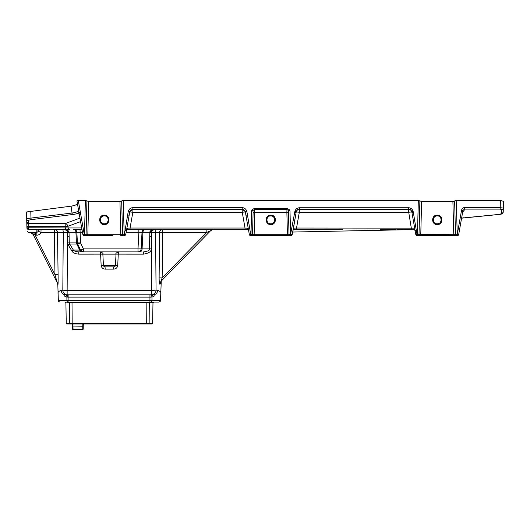 <?xml version="1.0" encoding="UTF-8"?>
<svg xmlns="http://www.w3.org/2000/svg" width="530" height="530" viewBox="0 0 530 530"><rect width="100%" height="100%" fill="white"/><g stroke="black" fill="none" stroke-linecap="round" stroke-linejoin="round"><path stroke-width="0.79" d="M69.721 324.002L71.179 324.002M145.969 324.002L148.778 324.002A0.47 0.371 -90 0 0 149.149 323.538L152.614 323.538L152.143 324.002L66.734 324.002L66.257 323.538L65.899 302.842L69.576 302.842A0.788 0.61 90 0 0 68.966 302.067L149.904 302.067A0.788 0.61 90 0 0 149.294 302.842L152.978 302.842L153.766 302.067M148.778 324.002L149.93 324.002M26.5 211.967L70.828 206.203C75.18 205.574 77.347 204.547 77.314 203.109M78.698 212.219L78.698 213.504M82.726 329.527A0.47 0.47 0 0 0 83.203 329.057A0.47 0.47 0 0 1 82.726 329.527A0.47 0.47 0 0 0 83.203 329.057L72.55 329.057L72.497 326.056L82.779 326.228L82.726 329.527L73.027 329.527L72.974 326.056L83.25 326.056L83.203 329.057L82.938 324.002M82.806 324.466L82.779 326.056L83.25 326.056L83.283 324.466L83.753 324.002M72.749 324.002L72.484 324.466A0.47 0.47 -90 0 0 72.001 324.002A0.47 0.464 -90 0 1 72.484 324.466L72.497 326.056L72.974 326.056L72.935 324.002M72.55 329.057A0.47 0.47 0 0 0 73.027 329.527A0.47 0.47 0 0 1 72.55 329.057M70.093 324.002A0.47 0.371 -90 0 1 69.721 323.538L69.576 302.842L149.294 302.842L149.149 323.538L66.257 323.538M150.951 302.067A1.577 1.007 -90 0 0 151.958 300.517L160.524 300.517C160.934 300.868 160.404 301.385 158.947 302.067L67.376 302.067M151.527 300.517L151.958 300.517L151.977 297.019A2.365 1.504 83.7 0 1 153.097 294.733L151.732 294.812L151.732 290.327L67.138 290.327L67.138 294.812L151.401 294.806L151.01 297.131L153.972 296.648C162.862 294.713 162.862 294.713 153.972 296.648A2.365 1.683 76.9 0 1 154.866 294.488C162.75 294.329 162.75 294.329 154.866 294.488A4.737 4.459 -90 0 0 157.701 290.162C160.04 291.275 161.107 292.315 160.901 293.282C161.1 292.308 160.034 291.261 157.701 290.162L156.052 290.162L155.595 232.319L155.966 229.324L155.184 229.377M153.097 294.733L154.866 294.488M151.401 294.806L151.732 294.812M151.838 294.806A4.737 4.319 -90 0 0 156.052 290.162L151.732 290.327L151.421 236.367L151.149 248.901C151.481 251.472 148.97 253.214 143.623 254.135L116.024 254.115M67.138 294.812L67.038 294.806A4.737 4.319 -90 0 1 62.818 290.162L63.275 232.319L67.396 232.319L67.588 242.892L68.204 244.933L71.855 250.942C72.782 252.757 75.088 253.817 78.765 254.135L78.765 251.889L82.104 251.889M115.434 265.344L117.726 265.384L118.369 251.889M117.726 265.384C117.408 267.657 116.057 268.909 113.665 269.121L113.665 266.881L105.013 266.881L105.205 269.121C102.813 268.909 101.462 267.657 101.144 265.384L100.501 251.889L83.356 251.889L139.576 251.889M71.855 250.942L73.372 250.067C74.081 251.101 75.876 251.71 78.765 251.889L83.356 251.889L80.547 250.167A3.153 3.153 0 0 0 83.356 251.889L83.356 248.901L137.999 248.901L137.999 251.889L118.382 251.889C116.269 252.81 115.48 253.559 116.024 254.135L116.01 254.135M68.204 244.933L69.721 244.058L73.372 250.067L79.659 250.067A3.153 2.233 90 0 0 81.686 251.889L83.356 251.889A3.153 3.153 0 0 1 80.5 250.067L77.698 244.058L80.5 250.067L83.356 248.901L80.553 242.892L77.691 244.052M67.588 242.892L69.264 242.892L69.721 244.058L76.691 244.058A3.153 2.233 -90 0 1 76.479 242.892L75.929 232.319L69.032 232.319L69.264 242.892L76.565 242.879A3.153 2.312 -97.7 0 0 76.857 244.045L76.691 244.058M63.275 232.319L62.904 229.324C65.687 229.762 67.164 230.577 67.35 231.762L67.396 232.306L69.032 232.319L68.98 231.762L67.032 229.324L67.35 231.762A2.365 0.537 174.4 0 1 68.98 231.762M38.319 231.424L36.848 232.425L36.848 229.344C37.226 229.046 37.723 229.702 38.352 231.312L40.956 232.398L54.365 232.398L54.365 229.324A3.153 3.12 90 0 1 57.492 232.425L58.095 274.712L54.961 274.686L54.365 232.398L69.039 232.59M67.469 294.806L67.86 297.131L151.01 297.131M68.927 302.067L68.927 300.517L66.912 300.517L66.893 297.019L67.86 297.131M65.773 294.733L64.004 294.488C56.12 294.329 56.12 294.329 64.004 294.488A2.365 1.683 103.1 0 1 64.898 296.648C56.008 294.713 56.008 294.713 64.898 296.648L66.893 297.019A2.365 1.504 96.3 0 0 65.773 294.733L67.038 294.806M80.004 229.324L80.553 242.892L77.406 242.892L76.85 232.319L77.406 242.892L76.565 242.879M73.703 229.324A3.153 2.233 -90 0 1 75.929 232.319L76.85 232.319A3.153 3.153 0 0 0 73.697 229.324L73.703 229.324C75.127 229.331 76.154 230.152 76.777 231.782M77.738 229.324L73.1 229.324M73.319 229.324L81.938 229.324M67.396 232.306L69.032 232.319M64.004 294.488A4.737 4.459 -90 0 1 61.169 290.162C58.83 291.275 57.763 292.315 57.969 293.282C57.77 292.308 58.837 291.261 61.169 290.162L67.138 290.327L67.449 236.367L69.119 236.367M38.352 231.312A2.842 2.842 90 0 1 41.062 229.324L40.956 232.398C40.161 234.167 38.789 235.095 36.848 235.188L36.848 232.425L35.212 232.425L35.212 235.188L54.961 274.686L57.386 283.013A4.737 4.71 -26.6 0 1 57.876 285.041L57.876 285.041C57.889 284.299 58.22 286.127 58.095 274.712M58.108 275.66L58.114 276.07M58.128 277.269L58.134 277.872M58.134 278.614L58.134 278.999M57.326 282.788L55.968 278.21M79.957 218.082L65.19 223.627L65.19 226.621L28.302 226.621L28.335 229.324A1.418 1.418 0 0 1 28.209 229.318M80.58 221.626L67.9 226.317L65.19 226.621L65.349 229.324L28.342 229.344C28.448 233.531 28.448 233.531 28.342 229.344L26.997 228.377A1.418 1.418 0 0 1 26.917 227.94L26.917 227.966C27.03 232.147 27.03 232.147 26.917 227.966C27.03 232.147 27.03 232.147 26.917 227.966L26.884 226.608L26.917 227.787L68.118 227.953A1.577 1.365 90 0 0 69.47 229.324L65.455 229.324M26.997 230.981L28.415 232.359M81.693 227.953L68.118 227.953L67.9 226.317A3.153 2.729 -108.2 0 0 65.19 223.627L28.342 223.627L28.269 220.791C28.355 220.255 29.495 219.851 31.681 219.579L72.749 214.518C76.135 214.054 78.394 213.325 79.526 212.331M128.333 211.145L129.837 211.576A3.153 3.021 10 0 1 132.845 209.489L242.243 209.489A3.153 3.021 -10 0 1 245.251 211.576L246.755 211.145C245.894 208.906 244.37 207.74 242.177 207.647L242.243 212.238L245.344 211.96A3.153 3.153 180 0 0 245.251 211.576L242.177 209.118L132.911 209.118L129.837 211.576A3.153 3.153 180 0 0 129.744 211.96L132.845 212.238L132.911 207.647C130.738 207.727 129.214 208.893 128.333 211.145A4.73 4.73 180 0 0 128.187 211.722L124.239 235.638L125.795 234.333L124.212 234.253L84.489 234.253L85.376 200.472L78.288 200.472L84.243 234.253L82.846 234.465A1.418 1.418 0 0 0 83.144 235.115M299.317 209.489L299.39 209.085L408.643 209.085L408.716 212.238L299.317 212.238L299.317 209.489A3.153 3.021 10 0 0 296.224 211.881C296.734 210.119 297.787 209.184 299.39 209.085L299.39 207.76L408.643 207.76C410.955 207.886 412.473 209.171 413.195 211.636L411.803 211.881A3.153 3.021 -10 0 0 408.716 209.489L299.317 209.489M34.788 232.425L33.933 232.425M35.212 232.425L32.939 232.431M32.608 232.431L32.164 232.431M30.614 232.451L29.422 232.465M36.848 235.188L34.271 234.697A2.842 1.027 -90.3 0 0 33.264 232.425L29.349 232.471M270.088 215.975L271.473 215.975L270.088 215.975M462.928 210.589L458.715 234.465L462.948 210.463L464.386 209.118L500.181 209.118L501.751 209.589L501.645 213.577L499.545 214.358L461.603 218.088M462.948 210.463L461.55 210.251C462.008 208.555 462.955 207.687 464.386 207.647L464.068 210.927L462.591 211.609M397.315 229.324L411.737 229.324M127.041 229.596A1.418 1.418 -90 0 1 127.869 229.324L247.219 229.324A1.418 1.418 0 0 1 248.616 230.497L248.596 230.378M128.187 211.722L129.744 211.96L126.882 228.152L127.862 229.324L245.026 229.324L216.233 229.324L245.026 229.324L245.026 228.032L248.239 228.357M248.411 229.324L247.603 229.318M127.862 229.324L126.471 230.497A1.418 1.418 -170 0 1 127.862 229.324L126.677 229.324M292.957 230.411L292.944 230.497A1.418 1.418 0 0 1 294.342 229.324L342.864 229.324M126.425 230.742L125.696 230.616M130.062 229.324L130.062 228.032L245.026 228.032L242.243 212.238L132.845 212.238L130.062 228.032L126.882 228.152L126.73 229.006M127.611 214.981L129.161 215.213L125.795 234.333A1.577 1.577 0 0 1 125.352 235.181M124.477 234.293L124.239 235.638C124.974 235.558 125.491 235.121 125.795 234.333M112.883 235.638L87.801 235.638L112.883 235.638M121.304 235.638L123.921 235.638M445.445 235.638L417.594 235.638A1.418 1.418 -90 0 0 419.011 234.253L419.886 200.936L421.602 201.44L418.322 200.472L123.238 200.472L121.675 200.936L122.549 234.253A1.418 1.418 -90 0 0 123.967 235.638L120.814 235.638L119.952 201.44L121.628 201.042M87.801 235.638L84.648 235.638A1.418 1.418 -90 0 0 86.065 234.253L86.94 200.936L88.662 201.44L87.801 235.638L84.667 235.638M84.489 235.638L84.243 234.253L84.489 235.638M124.212 235.638L123.238 200.472M124.742 235.558A1.577 1.577 0 0 1 124.239 235.638M248.49 229.781L248.206 228.152L247.219 229.324M248.206 228.152L245.344 211.96L246.894 211.722A4.73 4.73 180 0 0 246.755 211.145M292.242 234.465L296.091 212.656L294.693 212.444L290.599 234.253L290.599 235.638L290.844 234.253L292.242 234.465A1.418 1.418 0 0 1 290.844 235.638L251.121 235.638A1.418 1.418 90 0 0 252.538 234.253L249.319 234.465L245.92 215.213L247.477 214.981L246.894 211.722M249.292 234.333L248.616 230.49L247.351 229.331M248.577 230.285L248.497 229.815A0.788 0.735 -10 0 0 248.146 229.324M294.693 212.444L294.812 211.755A4.578 4.571 0 0 1 294.832 211.636C295.555 209.178 297.072 207.886 299.39 207.76M251.902 209.926L253.048 210.423L251.571 210.98L252.949 210.966L253.108 212.47L252.538 234.253L250.962 235.638L251.571 210.98L251.902 209.926L254.532 208.25L287.028 208.25L289.658 209.926L288.512 210.423L289.99 210.98L290.599 234.253L252.538 234.253L253.108 212.517L254.685 212.517L254.532 209.575L287.028 209.575L288.512 210.423A1.577 1.378 90 0 1 288.611 210.966L289.99 210.98L289.658 209.926M453.117 201.433L456.184 200.472L500.373 200.472L503.487 201.34M78.288 200.472L76.93 200.91L82.846 234.465A1.418 1.418 0 0 0 84.243 235.638L83.111 235.075M120.264 201.433L88.437 201.433M454.256 201.241L453.826 201.36M464.386 207.647L500.181 207.647L503.328 208.118L503.5 201.44L503.394 205.554M461.55 210.251L457.317 234.253L458.715 234.465A1.418 1.418 0 0 1 457.317 235.638L420.747 235.638L421.602 201.44L452.898 201.44L453.759 234.253L415.792 234.465L411.942 212.656L415.129 230.729L415.785 230.616M86.94 200.936L85.376 200.472M76.817 204.269L75.247 205.163M74.823 205.322L72.113 205.998M71.066 206.17L72.034 213.034C75.869 212.537 78.023 211.629 78.486 210.311L78.665 210.854M79.381 214.829L82.846 234.465M28.335 229.324A1.418 1.418 0 0 1 26.917 227.94L26.917 227.966A1.418 1.411 178.5 0 0 28.342 229.344L36.848 229.324M26.772 222.262L26.599 212.219M28.342 226.621L28.342 223.627L26.758 221.931L26.692 219.287C26.805 218.764 28.229 218.36 30.965 218.082A1.577 0.716 83.6 0 0 31.681 219.579M26.758 221.931L26.884 226.608L28.302 226.621C28.242 224.64 27.726 223.077 26.758 221.931L26.884 226.608M65.369 229.324L69.47 229.324M457.065 235.638L457.065 234.253L453.759 234.253L453.759 235.638L429.061 235.638M456.867 235.638L454.25 235.638L456.867 235.638M458.742 234.333L461.59 218.174L458.742 234.333M286.869 212.285L287.028 208.25M288.446 212.219L288.611 210.966M294.812 211.755L296.21 211.967L293.408 228.503M294.832 211.636L296.224 211.881A3.153 3.153 0 0 0 296.21 211.967L299.317 212.238L296.535 228.032L293.355 228.152L294.077 229.351M293.547 229.569L293.971 229.377M292.977 230.338L294.342 229.324M414.52 229.589A1.418 1.418 -10 0 1 415.089 230.49L413.698 229.324A1.418 1.418 -90 0 1 415.069 230.404M462.352 211.576L463.061 211.384L462.67 212.046A1.418 1.365 -170 0 1 464.068 210.927M420.747 235.638L417.19 235.638A1.418 1.418 0 0 1 415.792 234.465A1.418 1.418 0 0 0 417.19 235.638L413.34 212.444L411.942 212.656L411.823 211.967L413.221 211.755L413.34 212.444M417.594 235.638L417.19 235.638M296.535 229.324L296.535 228.032L414.679 228.152M408.643 207.76L408.643 209.085C410.24 209.184 411.293 210.112 411.803 211.881A3.153 3.153 0 0 1 411.823 211.967L408.716 212.238L411.499 229.324M288.452 212.451L289.022 234.253A1.418 1.418 90 0 0 290.44 235.638L254.115 235.638L254.685 212.517L288.452 212.517L289.022 234.253L290.44 235.638L251.121 235.638M251.061 235.638L250.716 235.638A1.418 1.418 0 0 1 249.319 234.465A1.418 1.418 0 0 0 250.716 235.638M270.777 215.915C265.689 215.717 265.689 223.998 270.777 223.806C275.865 223.998 275.865 215.717 270.777 215.915M252.949 210.966A1.577 1.378 90 0 1 253.048 210.423L254.532 209.575L254.532 208.25M290.586 235.638L287.445 235.638L286.876 212.517M26.507 212.159L27.54 211.927M78.791 211.496L78.626 210.748M437.25 215.915C432.162 215.717 432.162 223.998 437.25 223.806C442.338 223.998 442.338 215.717 437.25 215.915M456.913 235.638A1.418 1.418 -90 0 1 455.489 234.253L454.621 200.936M503.5 201.44L503.222 212.093A1.577 1.524 -178.5 0 1 501.645 213.577M33.39 235.035L33.423 235.101C32.582 233.472 31.171 232.597 29.183 232.471C31.509 232.902 32.92 233.776 33.423 235.101L57.379 283.007L33.416 235.088L34.271 234.697L35.126 235.141M34.271 234.697C33.085 233.558 31.389 232.816 29.183 232.471L28.421 232.484M159.113 277.919L159.609 232.425L162.63 232.398L162.147 277.892L206.813 232.398L210.609 230.742L161.392 280.873C160.749 281.721 161.001 280.728 162.147 277.892L159.113 277.919C159.179 282.702 159.517 284.769 160.113 284.113L160.822 281.933M160.159 291.487L160.524 292.129M160.444 283.742L160.113 284.113A4.737 4.571 -135.5 0 1 161.392 280.873L161.749 280.509A4.737 4.624 -135.5 0 0 160.444 283.742M206.879 229.324L206.813 232.398L162.63 232.398L162.63 229.324A3.153 3.028 -90 0 0 159.609 232.425L151.467 232.59L151.421 236.367L149.751 236.367L149.48 248.901L151.149 248.901M209.728 231.153L210.595 230.749A4.737 4.737 0 0 1 213.987 229.324L213.987 229.324C213.577 229.073 212.451 229.543 210.609 230.742A4.737 4.737 0 0 1 213.987 229.324L213.987 229.324A4.737 4.737 0 0 0 210.609 230.742L210.609 230.742A4.737 4.737 0 0 1 213.987 229.324L213.782 229.331M207.137 232.246L209.655 231.186M160.775 282L161.749 280.509L210.609 230.742L161.392 280.873M161.518 280.761L210.609 230.742M155.966 229.324C153.19 229.762 151.706 230.577 151.52 231.762L151.838 229.324L149.891 231.762A2.365 0.537 -174.4 0 1 151.52 231.762L151.474 232.319L155.595 232.319M149.891 231.762L149.838 232.319L151.467 232.59L149.831 232.59L149.751 236.367M142.093 231.789C142.663 230.186 143.69 229.364 145.167 229.324A3.153 2.233 -90 0 0 142.941 232.319L142.073 248.901A3.153 2.233 90 0 1 139.847 251.889L137.999 251.889A3.153 3.153 0 0 0 141.152 248.901A3.153 3.153 90 0 1 141.079 249.411M145.174 229.324A3.153 3.153 -90 0 0 142.02 232.319L151.474 232.319M142.02 232.319L138.867 232.319L137.999 248.901L141.152 248.901L142.02 232.319L141.152 248.901L149.48 248.901C149.765 250.372 147.817 251.366 143.623 251.889L143.623 254.135M139.211 229.324L138.867 229.324L138.867 232.319L126.147 232.319M77.4 242.879A3.153 3.14 -25 0 0 77.691 244.045L76.857 244.045L79.659 250.067L80.5 250.067M82.468 232.319L76.85 232.319M78.765 254.135L102.847 254.115M103.436 265.344L101.144 265.384M104.304 215.915C99.223 215.717 99.223 223.998 104.304 223.806C109.392 223.998 109.392 215.717 104.304 215.915M437.25 224.594C431.148 224.852 431.148 214.862 437.25 215.127C443.358 214.862 443.358 224.852 437.25 224.594M433.586 218.406A3.942 3.942 0 0 0 433.586 221.308M440.92 221.308A3.942 3.942 0 0 0 440.92 218.406M104.304 224.594C98.202 224.852 98.202 214.862 104.304 215.127C110.412 214.862 110.412 224.852 104.304 224.594M100.64 218.406A3.942 3.942 0 0 0 100.64 221.308M107.974 221.308A3.942 3.942 0 0 0 107.974 218.406M270.777 224.594C264.675 224.852 264.675 214.862 270.777 215.127C276.885 214.862 276.885 224.852 270.777 224.594M80.03 250.856L81.017 250.856L80.03 250.856M140.337 250.856L141.497 250.856L140.337 250.856M146.684 324.002L146.856 302.067M72.186 324.002L72.014 302.067M151.958 300.517L149.944 300.517L149.944 302.067M149.964 294.799L149.944 300.517L68.927 300.517L68.907 294.799M105.205 269.121L113.665 269.121M59.923 302.067C58.479 301.411 57.956 300.894 58.346 300.517L66.912 300.517A1.577 1.007 90 0 0 67.919 302.067M28.342 229.344L36.848 229.344M242.177 207.647L132.911 207.647M250.875 235.638L247.477 214.981M417.435 235.638L418.322 200.472M457.317 235.638L456.184 200.472M500.373 200.472L500.181 209.118M290.062 213.795L290.023 212.219M251.538 212.219L251.498 213.795M248.524 229.987L248.524 229.987A0.788 0.788 0 0 0 247.748 229.324M26.692 219.287A1.577 1.544 -1.5 0 0 28.269 220.791M72.749 214.518A1.577 0.716 82.4 0 1 72.034 213.034L30.965 218.082L30.786 211.238M27.096 212.093L26.5 212.093M503.328 208.118A1.577 1.51 -178.5 0 1 501.751 209.589M77.698 244.058A3.153 3.153 0 0 1 77.406 242.892A3.153 3.153 0 0 0 77.493 243.489M115.434 265.384L103.443 265.384L102.853 254.135L116.024 254.135L115.434 265.384C115.812 265.735 115.282 266.232 113.857 266.881M65.899 302.842L65.104 302.067M152.614 323.538L152.978 302.842M160.524 300.517L161.246 281.125M58.346 300.517L57.823 284.928L57.326 282.894M126.73 229.033L126.65 229.464M414.924 229.569L292.673 232.041M253.486 235.638L252.519 235.638M288.075 235.638L288.969 235.638M419.309 235.638L420.522 235.638M293.242 228.788L293.123 229.47M456.906 235.638L453.759 235.638M501.99 213.848L503.222 212.099C503.102 213.404 501.93 214.173 499.697 214.405L461.59 218.174M463.087 217.856L463.929 217.717M499.697 214.405L500.664 214.272M500.671 214.266L501.725 213.968M208.376 229.324L210.423 229.324M211.523 229.324L212.517 229.324M211.119 230.292L211.516 230.02M212.212 229.669L212.709 229.503M210.96 230.417L211.49 230.04M212.212 229.675L212.643 229.523M141.086 249.378C140.523 251.015 139.496 251.856 137.999 251.889L138.038 251.889M102.853 254.135C103.39 253.559 102.601 252.81 100.488 251.889M103.443 265.384C103.058 265.735 103.589 266.232 105.013 266.881M123.96 235.638L120.814 235.638M380.712 229.311L396.122 229.324M380.48 229.324L381.01 229.324"/></g></svg>
